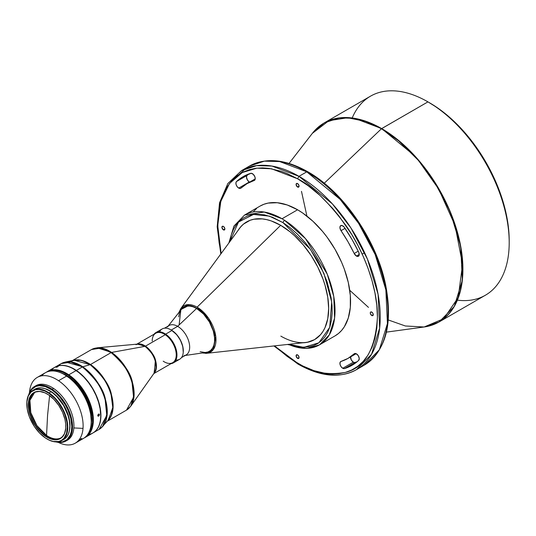 <?xml version="1.0" encoding="UTF-8"?>
<svg xmlns="http://www.w3.org/2000/svg" width="536" height="536" viewBox="0 0 536 536"><rect width="100%" height="100%" fill="white"/><g stroke="black" fill="none" stroke-linecap="round" stroke-linejoin="round"><path stroke-width="0.8" d="M181.476 357.613L186.153 354.919A16.985 9.809 -120 0 0 188.752 341.305A16.985 9.809 -120 0 0 177.657 326.337L171.299 330.009A16.985 9.809 60 0 1 183.245 352.226L182.789 346.49L180.585 340.44L176.96 334.913L171.299 330.009L177.657 326.337A16.985 9.809 60 0 1 189.201 343.04A16.985 9.809 60 0 1 184.029 355.643M185.188 355.475L206.186 352.413A25.48 14.713 -120 0 0 213.938 333.513A25.48 14.713 -120 0 0 196.618 308.455L177.657 326.337L196.618 308.455L193.107 306.82L189.724 306.056L186.608 306.177L183.882 307.188L181.637 309.051L168.197 326.049M197.094 307.168A26.713 15.423 60 0 1 215.311 333.714A26.713 15.423 60 0 1 206.749 353.304A26.713 15.423 60 0 1 205.717 353.371L203.881 352.748L206.749 353.304L213.355 349.479L215.774 336.541L208.638 318.377L197.094 307.168L280.676 225.314L197.094 307.168A26.713 15.423 -120 0 0 188.478 304.595A26.713 15.423 60 0 1 197.094 307.168M202.266 352.983L206.749 353.304L305.393 342.504A67.951 39.229 -120 0 0 314.699 339.543A67.951 39.229 -120 0 1 280.831 336.119M238.031 230.493A67.951 39.229 60 0 1 246.647 221.917A67.951 39.229 60 0 1 280.623 225.281L271.243 220.933L266.673 219.619L262.231 218.889L253.923 219.217L250.138 220.276L243.478 224.122L240.671 226.869L238.031 230.493M335.047 335.871L319.503 344.849L329.332 334.846L334.598 318.042L333.767 296.542L327.235 274.104L305.48 238.6L284.375 220.169A74.946 43.269 -120 0 0 282.03 218.755L264.241 212.035L244.563 215.043A74.946 43.269 60 0 1 282.03 218.755L297.581 209.777L302.773 213.073L312.964 221.294L322.558 231.425L327.02 237.086L335.047 249.334L341.64 262.412L344.313 269.106L348.293 282.485L350.316 295.423L350.316 307.416L348.293 318.009L344.313 326.799L341.64 330.404L338.544 333.439L335.047 335.871A74.946 43.269 -120 0 0 346.537 275.819A74.946 43.269 -120 0 0 297.581 209.777L282.03 218.755A74.946 43.269 60 0 1 284.375 220.169A74.946 43.269 60 0 1 331.429 286.304A74.946 43.269 60 0 1 319.503 344.849A74.946 43.269 60 0 1 288.388 344.367M356.44 256.061L359.267 254.433L356.44 256.061A4 2.305 60 0 1 354.195 253.495L358.222 251.17L354.195 253.495L356.44 256.061L358.249 256.349L359.221 254.989L358.678 252.108A4 2.305 60 0 1 358.437 256.262A4 2.305 60 0 1 356.44 256.061M249.957 182.267L249.314 181.979L238.714 188.096L239.967 188.484L240.959 188.116A4 2.305 60 0 1 240.718 188.297A4 2.305 60 0 1 238.714 188.096L249.314 181.979A4 2.305 -120 0 0 249.602 182.126M350.531 356.936A4 2.305 -120 0 0 353.345 362.155L342.745 368.272L344.46 368.594L348.36 367.153L355.482 363.04L358.678 360.386L359.241 358.296L358.155 355.509L356.072 353.653L354.195 353.82A4 2.305 60 0 1 354.437 353.646A4 2.305 60 0 1 358.303 355.73A4 2.305 60 0 1 358.678 360.386A108.922 62.886 60 0 1 352.038 365.297A108.922 62.886 60 0 1 344.46 368.594L355.06 362.477A108.922 62.886 -120 0 0 357.077 361.793L354.671 362.537L353.345 362.155A4 2.305 -120 0 0 355.06 362.477L344.46 368.594A4 2.305 60 0 1 342.745 368.272L353.345 362.155L351.361 360.078L350.544 356.822M371.77 315.516A2.097 1.213 60 0 1 370.396 313.667A2.097 1.213 60 0 1 370.718 311.986A2.097 1.213 60 0 1 371.77 312.093A2.097 1.213 60 0 1 373.143 313.942A2.097 1.213 60 0 1 372.822 315.624A2.097 1.213 60 0 1 371.77 315.516L373.25 314.659L371.77 315.516L373.002 315.47L373.143 313.942L372.339 312.548L370.945 311.905L370.396 312.354L370.396 313.667L371.77 315.516M297.581 187.017A2.097 1.213 60 0 1 296.207 185.168A2.097 1.213 60 0 1 296.529 183.486A2.097 1.213 60 0 1 297.581 183.587A2.097 1.213 60 0 1 298.947 185.436A2.097 1.213 60 0 1 298.626 187.118A2.097 1.213 60 0 1 297.581 187.017L299.061 186.16L297.581 187.017L298.813 186.964L299.034 185.804L298.143 184.042L296.756 183.399L296.12 184.793L297.581 187.017M223.385 229.85A2.097 1.213 60 0 1 222.018 228.001A2.097 1.213 60 0 1 222.34 226.319A2.097 1.213 60 0 1 223.385 226.42A2.097 1.213 60 0 1 224.758 228.269A2.097 1.213 60 0 1 224.437 229.951A2.097 1.213 60 0 1 223.385 229.85L224.872 228.993L223.385 229.85L224.618 229.803L224.758 228.269L223.673 226.621L222.561 226.232L221.931 227.633L223.385 229.85M297.581 358.35A2.097 1.213 60 0 1 296.207 356.5A2.097 1.213 60 0 1 296.529 354.825A2.097 1.213 60 0 1 297.581 354.926A2.097 1.213 60 0 1 298.947 356.775A2.097 1.213 60 0 1 298.626 358.457A2.097 1.213 60 0 1 297.581 358.35L299.061 357.499L297.581 358.35L298.813 358.303L299.034 357.144L298.143 355.381L296.756 354.738L296.12 356.132L297.581 358.35M306.766 171.842L298.988 176.324A114.918 66.343 60 0 1 374.061 277.588A114.918 66.343 60 0 1 356.447 369.673A114.918 66.343 60 0 1 298.988 363.984L297.989 364.085L297.581 363.167L297.989 364.085C320.381 376.714 339.864 378.577 356.447 369.673L371.575 354.242L379.656 328.065L378.088 294.318L367.408 259.035L350.879 227.9L332.354 203.861L298.988 176.324L306.766 171.842L340.125 199.372L358.651 223.418L375.18 254.546L385.86 289.835L387.428 323.577L379.347 349.753L364.219 365.183A114.918 66.343 -120 0 0 381.833 273.105A114.918 66.343 -120 0 0 306.766 171.842L307.765 171.741L306.766 171.842A114.918 66.343 -120 0 0 249.307 166.147L264.375 161.142L279.678 161.564L306.766 171.842M360.205 367.2A114.918 66.343 -120 0 0 364.219 365.183L360.205 367.2M381.444 128.761L324.267 183.225L381.444 128.761L398.757 140.914L418.549 160.545L438.709 189.101L455.084 225.509L462.555 264.402L458.2 297.54L443.768 318.679L424.144 326.987A114.865 66.317 -120 0 0 459.573 242.031A114.865 66.317 -120 0 0 381.444 128.761L381.659 128.593A114.918 66.343 60 0 1 456.732 229.864A114.918 66.343 60 0 1 439.118 321.942L454.247 306.512L462.32 280.335L460.759 246.594L450.079 211.305L433.55 180.176L415.018 156.13L381.659 128.593L427.942 101.874L381.444 128.761A114.865 66.317 -120 0 0 312.354 133.35L328.903 120.694L347.636 117.753L365.632 121.424L381.444 128.761M432.204 325.077L439.118 321.942L485.402 295.222A114.918 66.343 -120 0 0 503.016 203.144A114.918 66.343 -120 0 0 427.942 101.874L427.942 101.874A114.918 66.343 60 0 1 509.2 242.62A114.918 66.343 60 0 1 457.396 300.153M429.711 102.899L427.942 101.88L429.711 102.899A112.419 64.903 -120 0 1 509.2 240.577L508.818 231.358L507.672 221.79L505.776 211.955L503.15 201.958L495.807 181.851L485.918 162.234L473.871 143.862L460.129 127.447L452.786 120.171L445.215 113.612L437.503 107.837L427.942 101.874A114.918 66.343 -120 0 0 370.483 96.185L324.206 122.905A114.918 66.343 60 0 1 381.659 128.593L354.577 118.322L339.275 117.9L324.206 122.905L318.036 127.327M153.805 373.592L172.726 362.671A16.985 9.809 -120 0 0 175.513 349.713A16.985 9.809 -120 0 0 165.256 334.732L145.47 346.149A16.985 9.809 60 0 1 155.668 360.916L155.266 361.21L154.428 372.708A17.105 9.876 -120 0 0 155.266 361.21A17.105 9.876 -120 0 0 144.995 346.336L111.589 352.42A34.853 20.12 60 0 1 132.513 382.717A34.853 20.12 60 0 1 130.811 406.141L134.127 394.241L132.513 382.717C130.817 373.183 123.843 363.08 111.589 352.42L97.13 347.804A34.853 20.12 60 0 1 111.589 352.42L144.995 346.336L137.899 344.072L135.95 344.668M72.387 360.601L91.515 349.552L100.54 348.125L111.113 352.608L90.497 364.513L111.113 352.608C123.407 363.308 130.409 373.438 132.111 383.005L133.571 397.317L126.489 410.134A34.974 20.194 -120 0 0 132.111 383.005A34.974 20.194 -120 0 0 111.113 352.608A34.974 20.194 -120 0 0 91.515 349.552L97.13 347.804L137.899 344.072A17.105 9.876 -120 0 1 144.995 346.336C151.011 351.569 154.435 356.527 155.266 361.21L155.668 360.916A16.985 9.809 60 0 1 154.026 373.284L155.668 360.916C154.844 356.266 151.44 351.348 145.47 346.149L165.256 334.732A16.985 9.809 60 0 1 176.23 355.475A16.985 9.809 60 0 1 164.23 361.827A16.985 9.809 60 0 1 163.205 361.184M55.087 367.127L61.117 363.643L65.452 362.014A37.902 21.882 60 0 1 82.758 366.805L90.135 364.668C102.45 375.388 109.465 385.538 111.173 395.133L112.774 407.474L108.54 419.835A35.041 20.234 -120 0 0 111.173 395.133L111.495 394.911C109.786 385.344 102.791 375.207 90.497 364.513A34.974 20.194 60 0 0 73.258 360.42L81.465 360.333L90.497 364.513A34.974 20.194 60 0 1 111.495 394.911A34.974 20.194 60 0 1 107.95 420.512L113.062 407.903L111.495 394.911L111.173 395.133A35.041 20.234 -120 0 0 90.135 364.668L82.758 366.805A37.902 21.882 60 0 1 105.512 399.749A37.902 21.882 60 0 1 102.671 426.475L107.247 413.095L105.512 399.749L105.19 399.963A37.969 21.922 -120 0 0 82.397 366.959L76.36 370.443A37.969 21.922 60 0 1 99.294 403.943A37.969 21.922 60 0 1 93.056 432.894A37.969 21.922 60 0 1 92.949 432.954A37.969 21.922 -120 0 0 99.321 404.037A37.969 21.922 -120 0 0 76.36 370.443L76.36 370.443A37.969 21.922 -120 0 0 54.98 367.187A37.969 21.922 60 0 1 55.087 367.127A37.969 21.922 60 0 1 76.36 370.443L82.397 366.959A37.969 21.922 -120 0 0 61.117 363.643A37.969 21.922 -120 0 0 58.344 365.8L61.117 363.643L70.913 362.088L82.397 366.959C95.743 378.57 103.341 389.578 105.19 399.963L106.771 415.5L99.086 429.41A37.969 21.922 -120 0 0 105.19 399.963L105.512 399.749C103.662 389.377 96.078 378.396 82.758 366.805L65.452 362.014L63.168 362.691M165.637 334.136L165.256 334.732L165.637 334.136A17.487 10.097 60 0 1 176.197 349.566A17.487 10.097 60 0 1 173.329 362.899A17.487 10.097 60 0 1 171.004 363.663A17.487 10.097 -120 0 0 176.625 351.448A17.487 10.097 -120 0 0 165.637 334.136L171.962 330.484L165.637 334.136A17.487 10.097 -120 0 0 154.013 334.243A17.487 10.097 60 0 1 155.842 332.608A17.487 10.097 60 0 1 165.637 334.136M173.329 362.899L179.654 359.247A17.487 10.097 -120 0 0 182.521 345.914A17.487 10.097 -120 0 0 171.962 330.484A17.487 10.097 60 0 1 183.272 351.241A17.487 10.097 60 0 1 175.895 360.045M183.272 351.033A16.985 9.809 -120 0 0 183.272 350.832A16.985 9.809 -120 0 0 172.284 330.672L171.111 329.942M100.708 415.594A37.875 21.869 -120 0 0 100.708 415.554A37.875 21.869 -120 0 0 76.213 370.604L76.152 370.564A37.969 21.922 60 0 1 100.708 415.635A37.969 21.922 60 0 1 88.809 434.515M68.802 374.805A37.969 21.922 60 0 1 93.264 422.469A37.969 21.922 60 0 1 85.499 437.262A37.969 21.922 60 0 1 84.407 437.818A37.969 21.922 -120 0 0 93.264 422.469A37.969 21.922 -120 0 0 68.802 374.805A37.969 21.922 -120 0 0 46.491 372.152A37.969 21.922 60 0 1 47.523 371.488A37.969 21.922 60 0 1 68.802 374.805L76.152 370.564L68.802 374.805M85.499 437.262L92.842 433.021A37.969 21.922 -120 0 0 99.08 404.064A37.969 21.922 -120 0 0 76.152 370.564A37.969 21.922 -120 0 0 54.873 367.247L47.523 371.488M98.818 415.996L98.048 416.164L97.78 415.393L98.242 414.368L99.046 414L99.462 414.824L98.818 415.996M49.091 371.321L53.372 370.396L58.143 370.791L63.228 372.48L68.42 375.401L73.526 379.448L78.35 384.453L84.654 393.35L87.998 399.869L90.504 406.569L92.494 416.398L92.554 422.435L93.264 422.469L92.554 422.435L90.765 430.133L88.373 434.08L86.591 435.855A37.473 21.634 60 0 0 92.554 422.435A37.473 21.634 60 0 0 78.464 384.593A37.473 21.634 60 0 0 49.292 371.247M98.979 415.842L97.773 415.655L98.651 416.11L97.854 415.949L97.82 415.179L98.892 413.993L99.468 414.623L98.979 415.842M58.129 366.591L56.046 367.321L58.129 366.591M41.781 375.823A37.969 21.922 60 0 1 64.394 374.597A37.969 21.922 60 0 1 66.685 376.031A37.969 21.922 60 0 1 91.241 421.102A37.969 21.922 60 0 1 91.14 423.695A37.969 21.922 60 0 1 80.541 439.694M91.241 420.894A37.473 21.634 -120 0 0 91.241 420.693A37.473 21.634 -120 0 0 64.742 374.798A37.473 21.634 -120 0 0 64.568 374.698M58.558 380.721A37.969 21.922 60 0 1 83.02 428.385A37.969 21.922 60 0 1 75.248 443.178A37.969 21.922 60 0 1 58.257 442.361A37.969 21.922 -120 0 0 83.02 428.385A37.969 21.922 -120 0 0 58.558 380.721L66.685 376.031L58.558 380.721A37.969 21.922 -120 0 0 29.514 392.198A37.969 21.922 60 0 1 37.279 377.404A37.969 21.922 60 0 1 58.558 380.721M75.248 443.178L77.372 441.952A37.969 21.922 -120 0 0 80.996 438.843L81.7 438.435A37.969 21.922 60 0 1 78.075 441.543L83.375 438.482A37.969 21.922 -120 0 0 91.14 423.695A37.969 21.922 -120 0 0 66.685 376.031A37.969 21.922 -120 0 0 45.406 372.714L37.279 377.404M78.075 441.543A37.969 21.922 60 0 1 77.72 441.744L80.996 438.843L77.331 441.979M40.012 375.83L39.302 376.238M35.242 386.121A31.477 18.17 60 0 1 53.573 388.433A31.477 18.17 60 0 1 73.847 427.942L83.02 428.385L73.847 427.942A31.477 18.17 -120 0 0 53.573 388.433L52.16 389.25A31.477 18.17 60 0 1 71.167 417.015A31.477 18.17 60 0 1 65.995 441.021A31.477 18.17 60 0 1 56.059 441.919A31.477 18.17 -120 0 0 72.427 424.271A31.477 18.17 -120 0 0 52.16 389.25L51.778 389.84A30.974 17.882 60 0 1 71.67 423.648A30.974 17.882 60 0 1 56.669 441.925M65.995 441.021L67.409 440.203A31.477 18.17 -120 0 0 73.847 427.942A31.477 18.17 60 0 1 66.685 440.585M51.617 391.863L51.617 391.863A28.381 16.381 -120 0 0 45.071 388.68L51.617 391.863A28.381 16.381 -120 0 1 69.385 430.79L69.968 425.256L69.533 420.485L66.451 410.395L60.843 400.848L55.483 394.925L51.617 391.863M61.781 440.565L63.831 439.386A28.978 16.73 -120 0 0 68.588 417.289A28.978 16.73 -120 0 0 51.088 391.722L49.037 392.908A28.978 16.73 60 0 1 66.538 418.475A28.978 16.73 60 0 1 61.781 440.565A28.978 16.73 60 0 1 47.181 439.071A28.978 16.73 -120 0 0 47.289 439.131A28.978 16.73 -120 0 0 67.764 428.304A28.978 16.73 -120 0 0 49.037 392.908L48.809 393.263A28.676 16.556 60 0 1 67.342 428.291A28.676 16.556 60 0 1 47.081 439.011A28.676 16.556 60 0 1 45.346 437.925L39.557 432.994L34.411 426.569L29.319 416.64L27.242 409.002L26.874 401.933L28.247 396.037L31.242 391.829L35.597 389.665L39.081 389.458L44.836 391.025L48.809 393.263L54.598 398.188L58.129 402.342L62.591 409.464L64.843 414.549L66.92 422.187L67.355 427.004L66.558 433.349L64.086 438.173L61.6 440.324L58.558 441.523L53.211 441.456L49.325 440.163L45.346 437.925A28.676 16.556 60 0 1 26.8 403.889A28.676 16.556 60 0 1 48.809 393.263L49.037 392.908A28.978 16.73 -120 0 0 26.8 403.642A28.978 16.73 -120 0 0 26.8 403.762A28.978 16.73 60 0 1 32.803 390.375A28.978 16.73 60 0 1 49.037 392.908L51.088 391.722A28.978 16.73 -120 0 0 34.853 389.19L32.803 390.375M47.188 393.993A26.23 15.142 -120 0 0 28.756 403.916A26.23 15.142 -120 0 0 45.707 435.895L45.48 436.25A26.532 15.316 60 0 1 28.334 403.849A26.532 15.316 60 0 1 47.081 393.933A26.532 15.316 60 0 1 48.682 394.938A26.532 15.316 60 0 1 65.841 426.428A26.532 15.316 60 0 1 45.48 436.25L45.707 435.895A26.23 15.142 60 0 1 29.869 412.753A26.23 15.142 60 0 1 34.177 392.754A26.23 15.142 60 0 1 47.188 393.993M46.545 435.413L45.707 435.895L46.545 435.413A26.23 15.142 -120 0 0 60.816 437.932A26.23 15.142 -120 0 1 46.545 435.413L47.57 415.313L46.545 435.413A26.23 15.142 -120 0 1 30.807 412.653A26.23 15.142 -120 0 1 34.599 392.526L29.929 400.358L30.807 412.653L36.971 425.664L46.545 435.413M49.607 395.588L47.57 415.313L49.607 395.588M65.841 426.301A26.23 15.142 60 0 1 60.407 438.187A26.23 15.142 60 0 1 45.707 435.895A26.23 15.142 -120 0 0 65.841 426.301M48.682 394.938L45.004 392.868L39.677 391.414L34.994 392.05L32.428 393.605L29.654 397.504L28.636 400.988L28.321 405.042L29.199 411.822L30.646 416.559L33.982 423.547L40.12 431.694L43.651 434.917L49.158 438.321L52.749 439.52L57.7 439.58L61.734 437.584L64.501 433.684L65.767 428.237L65.72 423.963L64.963 419.366L62.544 412.258L58.793 405.437L54.036 399.494L48.682 394.938M64.012 439.279L66.524 437.101L68.367 434.053L69.486 430.24L69.827 425.818L69.385 420.948L68.172 415.829L63.643 405.605L56.943 396.7L53.084 393.183L49.078 390.476L45.084 388.687L41.259 387.876L37.741 388.084L34.666 389.303M34.518 386.496L35.932 385.685A31.477 18.17 -120 0 1 53.573 388.433L52.16 389.25A31.477 18.17 -120 0 0 28.77 394.657A31.477 18.17 60 0 1 34.518 386.496A31.477 18.17 60 0 1 52.16 389.25L51.778 389.84A30.974 17.882 60 0 0 29.071 394.127L31.537 389.578L35.798 386.469L39.336 385.706L45.359 386.597L51.778 389.84L55.999 393.183L59.985 397.323L65.198 404.68L67.965 410.067L70.786 418.368L71.811 426.288L71.442 431.018L70.249 435.085L67.013 439.634L62.303 441.972L56.528 441.899M91.241 420.713L90.664 414.013L89.09 407.387L86.584 400.687L83.241 394.168L79.181 388.077L74.571 382.657L69.579 378.108L64.407 374.61M68.327 376.573A35.972 20.77 -120 0 0 60.535 372.688L65.834 375.026L68.327 376.573L67.891 376.835L68.327 376.573A35.972 20.77 -120 0 1 90.959 425.396L91.589 418.891L91.04 412.847L89.532 406.489L87.127 400.057L83.911 393.799L80.018 387.957L73.231 380.453L68.327 376.573M51.557 369.994A37.969 21.922 60 0 1 73.861 369.13A37.969 21.922 60 0 1 76.152 370.564L76.213 370.604A37.875 21.869 -120 0 0 73.928 369.17A37.875 21.869 -120 0 0 73.894 369.15M100.708 415.635L100.125 408.8L98.537 402.107L96.004 395.334L92.621 388.741L88.52 382.59L83.864 377.11L78.819 372.513L73.586 368.976M57.747 366.45L57.238 367.066M183.272 351.241L182.709 346.316L180.451 340.266L176.786 334.772L172.284 330.672A16.985 9.809 -120 0 0 171.259 330.029A16.985 9.809 -120 0 0 171.085 329.928M100.936 428.117L108.54 419.835M159.594 331.811A17.487 10.097 60 0 1 170.91 329.821A17.487 10.097 60 0 1 171.962 330.484A17.487 10.097 -120 0 0 162.167 328.957L155.842 332.608M65.452 362.014L74.136 360.246L90.135 364.668A35.041 20.234 -120 0 0 74.136 360.246L70.899 361.458M152.217 341.023A16.985 9.809 60 0 1 165.256 334.732A16.985 9.809 -120 0 0 155.735 333.245L136.814 344.172M137.196 344.132A16.985 9.809 60 0 1 145.47 346.149L137.196 344.132M132.111 383.005L132.513 382.717L132.111 383.005M352.212 117.974A114.918 66.343 60 0 1 427.942 101.874M349.74 290.278L368.48 307.396M306.934 216.142L301.48 191.352M386.429 332.126L424.144 326.987L405.357 325.989L388.285 319.952M356.447 369.673L364.219 365.183C385.92 350.705 393.062 323.979 385.652 285.011C376.714 240.316 343.268 191.607 307.765 171.741L308.173 172.652L318.773 179.587L324.521 184.042L336.769 195.278L349.64 209.998L356.085 218.755L362.363 228.423L368.333 238.962L373.813 250.252L378.63 262.137L382.597 274.419L386.63 293.011M239.538 174.146L245.548 168.619M220.805 253.984L217.18 226.808L219.552 202.755L227.834 183.533L241.535 170.636A114.918 66.343 60 0 1 298.988 176.324L297.581 178.776C311.456 185.556 327.422 200.92 345.486 224.872C362.631 248.918 377.739 285.949 377.424 317.071C375.508 349.124 364.862 367.562 345.486 372.386C327.422 375.481 311.456 372.406 297.581 363.167L274.479 345.888L286.981 356.232L292.435 360.004L302.726 365.947L313.922 370.651L326.169 373.558L332.568 374.041L339.04 373.699L345.486 372.386L351.77 369.967L357.733 366.323L363.214 361.365L368.031 355.033L371.997 347.335L374.966 338.343L376.801 328.186L377.424 317.071L376.801 305.232L374.966 292.958L371.997 280.536L368.031 268.255L363.214 256.369L357.733 245.079L351.77 234.547L339.04 216.115L332.568 208.296L319.932 195.372L308.173 185.711L297.581 178.776L298.988 176.324L271.906 166.053L256.603 165.631L241.535 170.636L249.307 166.147C265.89 157.242 285.373 159.112 307.765 171.741M255.203 179.044L254.52 179.54M249.314 181.979L247.505 180.176L246.493 177.222L246.855 175.687L248.677 174.032A108.922 62.886 -120 0 0 247.076 175.433L236.477 181.557A108.922 62.886 60 0 1 243.116 176.645A108.922 62.886 60 0 1 250.694 173.342A4 2.305 60 0 1 254.54 176.002A4 2.305 60 0 1 254.412 180.391A4 2.305 60 0 1 254.131 180.511L255.216 178.97L254.948 176.947L253.32 174.361L251.163 173.282L243.116 176.645L236.477 181.557L247.076 175.433A4 2.305 -120 0 0 246.781 178.696A4 2.305 -120 0 0 249.314 181.979M355.234 353.974L355.998 353.626M221.147 253.515L217.737 225.669L220.765 201.456L229.542 183.433L242.272 172.545L256.851 168.157L271.558 168.786L297.581 178.776L286.981 173.47L281.233 171.292L268.985 168.378L262.593 167.895L256.114 168.244L249.669 169.557L243.391 171.976L237.421 175.614L231.941 180.578L227.13 186.91L223.157 194.602L220.189 203.6L219.124 208.538L217.891 219.204L217.891 230.721L219.124 242.815L221.147 253.515M354.195 353.82A100.929 58.27 60 0 1 348.038 358.376A100.929 58.27 60 0 1 341.023 361.432L340.038 362.503L340.065 364.513L341.097 366.711L342.745 368.272A4 2.305 60 0 1 340.132 364.755A4 2.305 60 0 1 340.742 361.552A4 2.305 60 0 1 341.023 361.432L348.038 358.376L354.195 353.82M238.714 188.096A4 2.305 60 0 1 236.182 184.813A4 2.305 60 0 1 236.477 181.557L235.907 182.89L236.182 184.813L237.227 186.742L238.714 188.096M240.959 188.116A100.929 58.27 60 0 1 247.116 183.567A100.929 58.27 60 0 1 254.131 180.511L247.116 183.567L240.959 188.116M344.46 227.485A108.922 62.886 60 0 1 358.678 252.108L352.038 239.525L343.991 226.875L341.834 225.462L340.206 226.172L339.938 227.887L341.023 230.674A4 2.305 60 0 1 340.742 225.616A4 2.305 60 0 1 344.46 227.485M345.05 228.349L341.023 230.674A100.929 58.27 60 0 1 354.195 253.495L348.038 241.837L341.023 230.674L345.05 228.349M260.107 206.065A74.946 43.269 -120 0 1 297.581 209.777L287.242 204.987L277.3 202.729L268.134 203.09L263.96 204.256L260.107 206.065L244.563 215.043L233.917 226.112L228.839 243.029M256.61 208.497L253.515 211.532M282.901 222.574L310.364 249.274L323.911 273.367L331.684 301.842L329.747 327.282L318.853 342.812L303.745 347.348L288.857 344.313L296.944 346.685L301.152 347.254L309.714 346.738L313.915 345.472L317.942 343.422L321.68 340.514L325.017 336.715L327.824 332.025L330.002 326.471L331.462 320.139L332.153 313.145L332.032 305.647L331.127 297.828L327.161 281.956L320.943 266.901L317.265 260.007L309.326 247.853L305.252 242.654L297.239 233.971L289.721 227.391L282.901 222.574L284.375 220.169L282.901 222.574L269.307 216.122L253.515 214.44L238.5 222.058L229.703 241.85L231.237 235.049L233.415 229.495L236.229 224.805L239.559 221.006L243.297 218.105L247.324 216.048L251.525 214.782L255.813 214.219L264.295 214.835L272.301 217.18L282.901 222.574M302.86 342.779L307.316 342.303L314.592 339.61L320.568 334.652L322.994 331.382L325.01 327.623L327.744 318.793L328.669 308.502L327.744 297.145L325.01 285.159L322.994 279.068L317.761 267.008L311.101 255.471L303.269 244.905L294.565 235.719L289.996 231.76L280.623 225.281A67.951 39.229 60 0 1 325.01 285.159A67.951 39.229 60 0 1 314.592 339.61A67.951 39.229 60 0 1 302.86 342.779M246.754 221.85A67.951 39.229 -120 0 0 239.538 228.436L180.86 308.461A26.713 15.423 60 0 1 188.478 304.595L180.86 308.461L178.897 312.508M179.111 324.963L180.893 309.547L188.304 305.734L188.478 304.595L188.304 305.734C192.712 304.716 206.46 311.61 212.832 329.017C218.768 346.43 210.012 353.653 204.933 352.782L209.141 351.77L211.197 350.296L213.73 346.37L214.688 342.45L214.748 337.553L213.743 331.945L211.673 326.089L208.718 320.508L205.214 315.664L201.516 311.818L197.931 309.031L193.181 306.605L190.535 305.909L186.227 305.976L182.039 308.22L179.908 311.228M200.136 351.69L205.114 352.507L208.048 351.938L210.548 350.497L212.511 348.239L213.864 345.251L214.554 341.646L214.554 337.573L213.268 330.906L209.362 321.901L203.519 314.016L196.618 308.455A25.48 14.713 -120 0 0 181.349 309.399M180.733 310.277L179.379 313.265L178.689 316.863M167.473 326.967A16.985 9.809 60 0 1 177.657 326.337A16.985 9.809 -120 0 0 169.162 325.493L164.492 328.193M170.039 329.359A16.985 9.809 60 0 1 171.299 330.009L170.039 329.359M364.607 252.697L362.182 254.098M509.2 242.62L509.2 240.577M154.428 372.708L130.811 406.141L126.489 410.134L107.361 421.175M102.671 426.475L99.086 429.41L93.056 432.894M91.241 421.102L91.241 420.693M64.394 374.597L64.742 374.798M170.91 329.821L171.259 330.029M424.144 326.987L439.118 321.942M289.038 163.447L312.354 133.35L324.206 122.905M297.989 364.085L273.903 345.955M356.152 353.693L348.038 358.376M255.223 178.883L247.116 183.567M287.403 344.474L306.887 348.487L319.503 344.849"/></g></svg>
